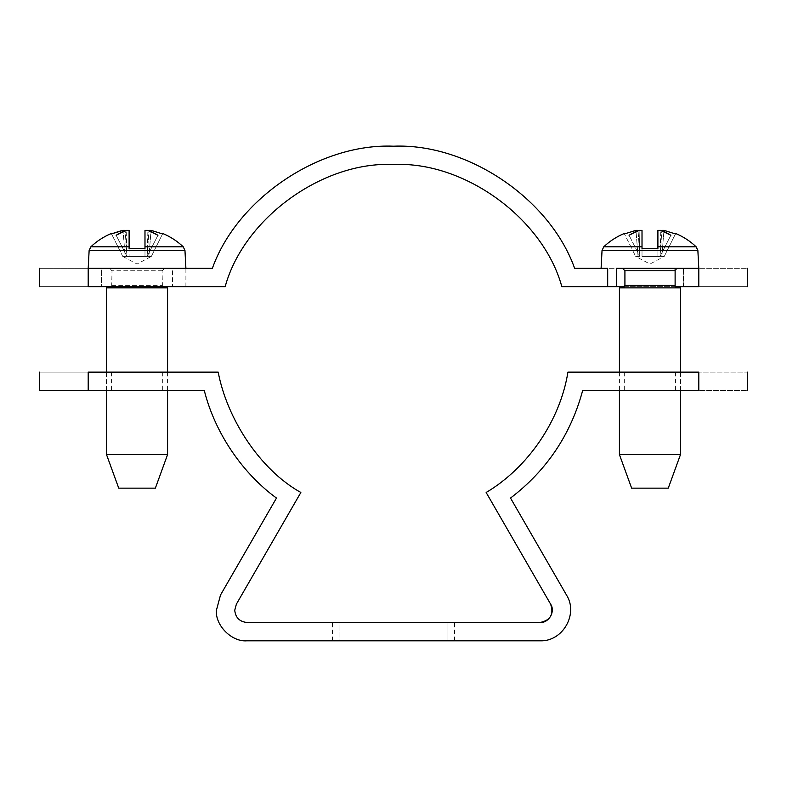 <?xml version="1.0" encoding="UTF-8"?>
<svg xmlns="http://www.w3.org/2000/svg" width="787" height="787" viewBox="0 0 787 787"><rect width="100%" height="100%" fill="white"/><g stroke="black" fill="none" stroke-linecap="round" stroke-linejoin="round"><path stroke-width="0.59" stroke-dasharray="3.94 2.95" d="M276.473 498.073L220.517 595.002L216.425 610.259C215.058 625.37 231.85 642.162 246.951 640.795L540.049 640.795C562.616 641.838 578.671 614.027 566.483 595.002L510.527 498.073C546.768 470.37 570.821 434.493 582.685 390.45L698.797 390.45C763.223 390.45 763.223 390.45 698.797 390.45L698.797 372.133C763.223 372.133 763.223 372.133 698.797 372.133L567.919 372.133C560.285 420.238 528.067 467.665 486.15 492.495L550.625 604.16M204.276 390.45L88.203 390.45L88.203 372.133L218.186 372.133M300.85 492.495L236.375 604.16L234.742 610.259C235.52 617.628 239.592 621.7 246.951 622.478L540.049 622.478M88.203 390.45C23.777 390.45 23.777 390.45 88.203 390.45M137.046 390.45L111.4 390.45L137.046 390.45M88.203 372.133C23.777 372.133 23.777 372.133 88.203 372.133M137.046 372.133L111.4 372.133L137.046 372.133M649.954 372.133L624.307 372.133L649.954 372.133M649.954 390.45L624.307 390.45L649.954 390.45M339.069 640.795C330.265 640.795 330.265 640.795 339.069 640.795C330.265 640.795 330.265 640.795 339.069 640.795L447.931 640.795C456.735 640.795 456.735 640.795 447.931 640.795C456.735 640.795 456.735 640.795 447.931 640.795L339.069 640.795L339.069 622.478C330.265 622.478 330.265 622.478 339.069 622.478C330.265 622.478 330.265 622.478 339.069 622.478L447.931 622.478L339.069 622.478L339.069 640.795M447.931 622.478C456.735 622.478 456.735 622.478 447.931 622.478C456.735 622.478 456.735 622.478 447.931 622.478L447.931 640.795L447.931 622.478M675.118 286.645L683.539 286.645L683.539 268.328L675.118 268.328L698.797 268.328L574.638 268.328C549.759 198.57 467.498 143.106 393.5 146.205C319.502 143.106 237.241 198.57 212.362 268.328L88.203 268.328L88.203 286.645L225.171 286.645C243.822 218.333 322.778 161.05 393.5 164.522C464.222 161.05 543.178 218.333 561.829 286.645L698.797 286.645L698.797 268.328C763.223 268.328 763.223 268.328 698.797 268.328L607.692 268.328M683.411 286.645L683.411 268.328L616.496 268.328M698.797 286.645C763.223 286.645 763.223 286.645 698.797 286.645M683.539 286.645L624.593 286.645M88.203 286.645C23.777 286.645 23.777 286.645 88.203 286.645L101.572 286.645L88.203 286.645L88.203 268.328C23.777 268.328 23.777 268.328 88.203 268.328L185.899 268.328L88.203 268.328M101.572 286.645L172.52 286.645C189.972 286.645 189.972 286.645 172.52 286.645C189.972 286.645 189.972 286.645 172.52 286.645L101.572 286.645L101.572 268.328L172.52 268.328L101.572 268.328L101.572 286.645M172.52 268.328C189.972 268.328 189.972 268.328 172.52 268.328C189.972 268.328 189.972 268.328 172.52 268.328L172.52 286.645L172.52 268.328M155.364 488.147L118.729 488.147M106.52 454.591L167.572 454.591M122.762 256.444L111.538 233.936L122.762 256.444L125.163 256.444L122.762 256.444L137.046 264.038L151.33 256.444L125.163 256.444L123.028 230.355L125.143 230.355L116.142 235.254L126.186 230.355L129.107 230.355L129.107 248.672L144.985 248.672L144.985 256.444L144.985 230.355L147.907 230.355L157.951 235.254L148.95 230.355L151.065 230.355L162.555 233.936L151.33 256.444L148.93 256.444L151.065 230.355L148.93 256.444L144.985 256.444L144.985 248.672L129.107 248.672L129.107 256.444L122.762 256.444L125.163 256.444L123.028 230.355L121.159 230.788M111.685 286.645L112.01 270.767L109.57 268.328L164.522 268.328L162.083 270.767L162.407 286.645M164.522 287.865L109.57 287.865L164.522 287.865M106.52 390.45L106.52 372.133M106.52 287.865L167.572 287.865M167.572 372.133L167.572 390.45M111.538 233.936L113.958 232.991M126.943 256.405L126.186 230.355L126.943 256.405L125.143 230.355L126.943 256.405L116.142 235.254L126.943 256.405M183.253 246.813L144.985 246.813L144.985 230.355L144.985 256.444L129.107 256.444L137.046 256.444L129.107 256.444L129.107 230.355L129.107 246.813L90.839 246.813M147.149 256.405L147.907 230.355L147.149 256.405L148.95 230.355L147.149 256.405L157.951 235.254L147.149 256.405M137.046 256.444L144.985 256.444L137.046 256.444M151.33 256.444L148.93 256.444L151.33 256.444L162.555 233.936M164.522 268.328L109.57 268.328M661.837 256.444L664.238 256.444L649.954 264.038L635.67 256.444L661.837 256.444L663.972 230.355L675.462 233.936L664.238 256.444L657.893 256.444L657.893 230.355L660.814 230.355L670.858 235.254L661.857 230.355L663.972 230.355L661.837 256.444M624.917 270.767L674.99 270.767L677.43 268.328L622.478 268.328L677.43 268.328M622.478 287.865L677.43 287.865L622.478 287.865M680.48 390.45L680.48 372.133M619.428 372.133L619.428 390.45M696.161 246.813L657.893 246.813L657.893 230.355L657.893 256.444L657.893 248.672L657.893 256.444L642.015 256.444L642.015 230.355L642.015 246.813L603.747 246.813M660.057 256.405L660.814 230.355L660.057 256.405L661.857 230.355L660.057 256.405L670.858 235.254L660.057 256.405M629.049 235.254L639.093 230.355L642.015 230.355L642.015 256.444L642.015 248.672L642.015 256.444L657.893 256.444L638.07 256.444L635.935 230.355L638.05 230.355L629.049 235.254L639.851 256.405L639.093 230.355L639.851 256.405L638.05 230.355L639.851 256.405L629.049 235.254M624.445 233.936L635.935 230.355L638.07 256.444L635.67 256.444L638.07 256.444L635.67 256.444L624.445 233.936L635.67 256.444M664.238 256.444L675.462 233.936M642.015 248.672L657.893 248.672L642.015 248.672M619.428 287.865L680.48 287.865M668.271 488.147L631.636 488.147M619.428 454.591L680.48 454.591M162.083 270.767L112.01 270.767L162.083 270.767M112.01 285.425L162.083 285.425L112.01 285.425M184.965 250.512L89.128 250.512M674.99 285.425L624.917 285.425M697.872 250.512L602.035 250.512M162.693 372.133L162.693 390.45M111.4 372.133L111.4 390.45M624.307 372.133L624.307 390.45M675.6 372.133L675.6 390.45M332.439 640.795L332.439 622.478M454.561 640.795L454.561 622.478M185.899 286.645L185.899 268.328"/><path stroke-width="1.18" d="M88.203 390.45L204.276 390.45C215.176 433.893 243.213 473.833 276.473 498.073L220.517 595.002L216.425 610.259C215.058 625.37 231.85 642.162 246.951 640.795L540.049 640.795C562.616 641.838 578.671 614.027 566.483 595.002L510.527 498.073C546.768 470.37 570.821 434.493 582.685 390.45L698.797 390.45L698.797 372.133L567.919 372.133C560.285 420.238 528.067 467.665 486.15 492.495L550.625 604.16C555.632 611.401 548.824 623.196 540.049 622.478L246.951 622.478C239.592 621.7 235.52 617.628 234.742 610.259L236.375 604.16L300.85 492.495C259.897 469.662 227.079 418.9 218.186 372.133L88.203 372.133L88.203 390.45C23.777 390.45 23.777 390.45 88.203 390.45M276.473 498.073C243.213 473.833 215.176 433.893 204.276 390.45M218.186 372.133C227.079 418.9 259.897 469.662 300.85 492.495M540.049 622.478C550.516 620.382 554.038 614.273 550.625 604.16M88.203 372.133C23.777 372.133 23.777 372.133 88.203 372.133M698.797 372.133C763.223 372.133 763.223 372.133 698.797 372.133M698.797 390.45C763.223 390.45 763.223 390.45 698.797 390.45M225.171 286.645C243.822 218.333 322.778 161.05 393.5 164.522C464.222 161.05 543.178 218.333 561.829 286.645L607.692 286.645L607.692 268.328L574.638 268.328C549.759 198.57 467.498 143.106 393.5 146.205C319.502 143.106 237.241 198.57 212.362 268.328L88.203 268.328L88.203 286.645L225.171 286.645M624.593 286.645L616.496 286.645L616.496 268.328L675.118 268.328L675.118 286.645L698.797 286.645C763.223 286.645 763.223 286.645 698.797 286.645L698.797 268.328L675.118 268.328M698.797 268.328C763.223 268.328 763.223 268.328 698.797 268.328L697.872 250.512L696.161 246.813L657.893 246.813L657.893 248.672L642.015 248.672L642.015 230.355L639.093 230.355L629.049 235.254L638.05 230.355L635.935 230.355L624.445 233.936M616.496 286.645L607.692 286.645M88.203 286.645C23.777 286.645 23.777 286.645 88.203 286.645M88.203 268.328C23.777 268.328 23.777 268.328 88.203 268.328L89.128 250.512L90.839 246.813L129.107 246.813L129.107 230.355L126.186 230.355L116.142 235.254L125.143 230.355L123.028 230.355L111.538 233.936M167.572 390.45L167.572 454.591L155.364 488.147L118.729 488.147L106.52 454.591L106.52 390.45M162.407 286.645L164.522 287.865M109.57 287.865L111.685 286.645M106.52 372.133L106.52 287.865L167.572 287.865L167.572 372.133M162.555 233.936L151.065 230.355L148.95 230.355L157.951 235.254L147.907 230.355L144.985 230.355L144.985 248.672L129.107 248.672L129.107 246.813L129.107 248.672L144.985 248.672L144.985 246.813L183.253 246.813L184.965 250.512L185.899 268.328M113.958 232.991L121.159 230.788M167.572 454.591L106.52 454.591M631.636 488.147L668.271 488.147L680.48 454.591L619.428 454.591L631.636 488.147M675.118 286.212L675.118 269.98M622.478 268.328L624.917 270.767L624.917 285.425L622.478 287.865M677.43 287.865L675.315 286.645M680.48 454.591L680.48 390.45M680.48 372.133L680.48 287.865L619.428 287.865L619.428 372.133M619.428 390.45L619.428 454.591M675.462 233.936L663.972 230.355L661.857 230.355L670.858 235.254L660.814 230.355L657.893 230.355L657.893 248.672L642.015 248.672L642.015 246.813L603.747 246.813L602.035 250.512L601.101 268.328M89.128 250.512L184.965 250.512M674.99 270.767L624.917 270.767M624.917 285.425L674.99 285.425M602.035 250.512L697.872 250.512M39.35 390.45L39.35 372.133M747.65 390.45L747.65 372.133M39.35 286.645L39.35 268.328M747.65 286.645L747.65 268.328M90.839 246.813C96.86 241.127 103.687 236.69 111.331 233.513M183.253 246.813C177.232 241.127 170.405 236.69 162.761 233.513M696.161 246.813C690.14 241.127 683.313 236.69 675.669 233.513M603.747 246.813C609.768 241.127 616.595 236.69 624.239 233.513"/></g></svg>
